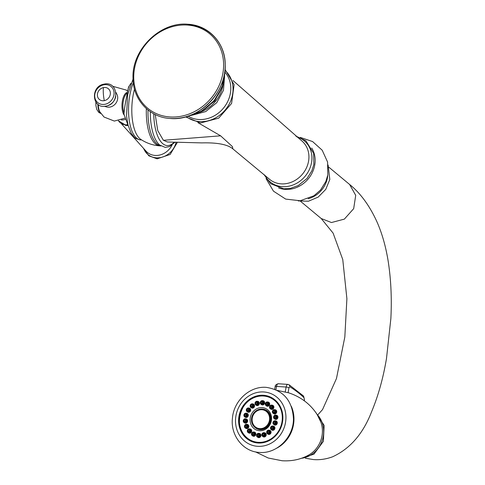 <?xml version="1.0" encoding="UTF-8"?>
<svg xmlns="http://www.w3.org/2000/svg" width="485" height="485" viewBox="0 0 485 485"><rect width="100%" height="100%" fill="white"/><g stroke="black" fill="none" stroke-linecap="round" stroke-linejoin="round"><path stroke-width="0.73" d="M304.307 400.81L304.453 399.579L303.574 396.057L289.175 384.817L287.884 384.387L278.135 383.744C276.05 384.429 275.056 385.405 275.153 386.678A2.298 0.57 -169.1 0 1 276.547 386.418L286.108 387.042L285.259 391.832M278.511 383.914C277.687 383.453 277.032 384.29 276.547 386.418L275.904 389.74M277.305 390.407L288.763 392.85C300.87 396.9 310.291 404.066 317.032 414.336L320.864 422.114A25.65 23.25 -70.5 0 1 309.339 454.669C301.288 459.337 292.206 461.368 282.094 460.75L268.253 458.022L255.528 451.893M288.096 392.638L288.957 387.782L289.933 386.8A194.503 47.615 -169.7 0 1 304.119 397.864M304.344 399.507L304.204 400.731M288.332 384.557C287.338 384.084 286.599 384.914 286.108 387.042A2.298 0.588 10 0 1 288.957 387.782M232.952 80.492L301.349 140.498A25.087 21.934 129.8 0 1 306.429 167.919A25.087 21.934 129.8 0 1 281.154 183.863A25.087 21.934 129.8 0 1 269.254 179.05L232.861 148.871L232.412 146.597L220.614 135.818L197.928 122.675M232.861 148.871C227.635 144.475 217.274 142.481 201.778 142.893L167.464 142.002L163.378 140.286L157.746 130.568L155.224 114.545M129.071 87.094C128.822 85.663 128.034 88.797 126.7 96.503C125.069 104.475 124.166 110.307 123.984 114.005A36.636 9.542 -169.3 0 0 124.033 114.357L128.222 125.767M98.309 104.608A11.003 4.504 93.7 0 0 99.764 111.744L104.057 117.043L114.333 121.068L124.978 118.14M104.378 106.282L106.409 106.894A8.754 7.651 129.8 0 0 110.144 107.033A8.754 7.651 -50.2 0 0 116.897 94.29L115.933 92.405M258.032 443.005A24.153 21.892 -70.5 0 0 282.209 423.544A24.153 21.892 -70.5 0 0 268.793 396.366A24.153 21.892 -70.5 0 0 263.428 395.269A24.153 21.892 109.5 0 0 239.25 414.73A24.153 21.892 109.5 0 0 252.667 441.908A24.153 21.892 109.5 0 0 258.032 443.005M269.102 396.481A24.153 21.892 -70.5 0 0 264.052 395.487A24.153 21.892 -70.5 0 0 254.34 397.185M241.948 432.177A24.153 21.892 -70.5 0 0 252.976 442.011M261.088 442.975A23.886 21.649 109.5 0 1 258.681 442.963A23.886 21.649 109.5 0 1 253.376 441.877A23.886 21.649 109.5 0 1 253.212 441.817M269.157 396.779A23.886 21.649 109.5 0 1 269.327 396.839A23.886 21.649 109.5 0 1 276.007 400.834M268.617 402.198A2.152 1.952 -70.5 0 0 268.084 402.041L267.496 401.962A2.025 1.837 109.5 0 1 268.811 404.751A2.025 1.837 109.5 0 1 265.428 403.338A2.025 1.837 109.5 0 1 267.496 401.962C265.028 402.865 264.586 404.12 266.168 405.715L266.671 406.024A2.152 1.952 -70.5 0 0 269.478 404.999A2.152 1.952 -70.5 0 0 268.617 402.198M269.975 408.515A2.025 1.837 109.5 0 1 271.703 405.096C269.763 405.145 269.193 406.291 269.987 408.534L270.879 409.158A2.152 1.952 -70.5 0 0 273.37 405.739A2.152 1.952 -70.5 0 0 272.291 405.175L271.703 405.096A2.025 1.837 109.5 0 1 272.8 408.267A2.025 1.837 109.5 0 1 270.006 408.546M272.497 412.492A2.025 1.837 109.5 0 1 274.577 409.661C272.873 409.813 272.176 410.765 272.497 412.529L273.746 413.723A2.152 1.952 -70.5 0 0 276.614 410.904A2.152 1.952 -70.5 0 0 275.159 409.74L274.577 409.661A2.025 1.837 109.5 0 1 275.438 413.099A2.025 1.837 109.5 0 1 272.521 412.553M273.558 417.288A2.025 1.837 109.5 0 1 275.759 415.111C274.795 414.754 274.055 415.481 273.54 417.312L274.934 419.179A2.152 1.952 -70.5 0 0 277.953 417.064A2.152 1.952 -70.5 0 0 276.347 415.19L275.759 415.111A2.025 1.837 109.5 0 1 276.359 418.773A2.025 1.837 109.5 0 1 273.564 417.336M277.232 423.478A2.152 1.952 -70.5 0 0 275.704 420.871L275.116 420.792A2.025 1.837 109.5 0 1 276.553 423.247A2.025 1.837 109.5 0 1 273 422.314A2.025 1.837 109.5 0 1 275.116 420.792L272.976 422.302L273.789 424.545L274.292 424.854A2.152 1.952 -70.5 0 0 277.232 423.478M274.528 429.37A2.152 1.952 -70.5 0 0 273.31 426.085L272.728 426.006A2.025 1.837 109.5 0 1 273.873 429.104A2.025 1.837 109.5 0 1 271.394 429.758A2.025 1.837 109.5 0 1 272.728 426.006L270.873 426.891L271.394 429.758L271.903 430.068A2.152 1.952 -70.5 0 0 274.528 429.37M270.175 434.039A2.152 1.952 -70.5 0 0 269.46 430.213L268.872 430.134A2.025 1.837 109.5 0 1 269.545 433.742A2.025 1.837 109.5 0 1 267.544 433.887A2.025 1.837 109.5 0 1 268.872 430.134L267.484 430.522C266.368 431.729 266.386 432.85 267.544 433.887L268.047 434.196A2.152 1.952 -70.5 0 0 270.175 434.039M264.695 436.912A2.152 1.952 -70.5 0 0 264.61 432.753L264.022 432.675A2.025 1.837 109.5 0 1 264.101 436.591A2.025 1.837 109.5 0 1 261.851 434.457A2.025 1.837 109.5 0 1 264.022 432.675L263.24 432.747C261.56 433.802 261.379 435.033 262.694 436.433L263.197 436.736A2.152 1.952 -70.5 0 0 264.695 436.912M259.348 433.402L258.644 433.311C256.426 433.996 256.019 435.251 257.432 437.082A2.025 1.837 109.5 0 1 258.766 433.323A2.025 1.837 109.5 0 1 258.196 437.325A2.025 1.837 109.5 0 1 257.432 437.082L257.935 437.391A2.152 1.952 -70.5 0 0 260.936 435.712A2.152 1.952 -70.5 0 0 259.226 433.39M253.055 436.148A2.152 1.952 -70.5 0 0 254.843 432.244A2.152 1.952 -70.5 0 0 254.31 432.08L253.728 432.002A2.025 1.837 109.5 0 1 255.043 434.796A2.025 1.837 109.5 0 1 251.654 433.384A2.025 1.837 109.5 0 1 253.728 432.002C251.254 432.911 250.812 434.16 252.394 435.76L252.897 436.063A2.152 1.952 -70.5 0 0 253.055 436.148M248.69 432.929A2.152 1.952 -70.5 0 0 251.188 429.516A2.152 1.952 -70.5 0 0 250.102 428.946L249.52 428.867A2.025 1.837 109.5 0 1 250.612 432.044A2.025 1.837 109.5 0 1 247.817 432.317L248.69 432.929M244.573 427.133A2.025 1.837 109.5 0 1 246.647 424.302C244.943 424.448 244.252 425.406 244.573 427.164L245.822 428.364A2.152 1.952 -70.5 0 0 248.69 425.539A2.152 1.952 -70.5 0 0 247.235 424.381L246.647 424.302A2.025 1.837 109.5 0 1 247.514 427.74A2.025 1.837 109.5 0 1 244.598 427.188M243.264 421.022A2.025 1.837 109.5 0 1 245.465 418.852C244.501 418.488 243.761 419.222 243.24 421.047L244.64 422.914A2.152 1.952 -70.5 0 0 247.659 420.798A2.152 1.952 -70.5 0 0 246.047 418.931L245.465 418.852A2.025 1.837 109.5 0 1 246.065 422.508A2.025 1.837 109.5 0 1 243.264 421.071M245.283 417.239A2.152 1.952 -70.5 0 0 248.217 415.863A2.152 1.952 -70.5 0 0 246.689 413.25L246.107 413.171A2.025 1.837 109.5 0 1 247.544 415.633A2.025 1.837 109.5 0 1 243.985 414.699A2.025 1.837 109.5 0 1 246.107 413.171L243.961 414.687L244.773 416.93L245.283 417.239M247.671 412.02A2.152 1.952 -70.5 0 0 250.296 411.322A2.152 1.952 -70.5 0 0 249.084 408.037L248.496 407.958A2.025 1.837 109.5 0 1 249.642 411.056A2.025 1.837 109.5 0 1 247.168 411.71A2.025 1.837 109.5 0 1 248.496 407.958L246.641 408.843L247.168 411.71L247.671 412.02M251.527 407.891A2.152 1.952 -70.5 0 0 254.51 405.478A2.152 1.952 -70.5 0 0 252.934 403.908L252.352 403.829A2.025 1.837 109.5 0 1 253.024 407.436A2.025 1.837 109.5 0 1 251.018 407.582A2.025 1.837 109.5 0 1 252.352 403.829L250.963 404.217C249.842 405.424 249.86 406.545 251.018 407.582L251.527 407.891M256.371 405.351A2.152 1.952 -70.5 0 0 259.396 403.302A2.152 1.952 -70.5 0 0 257.784 401.368L257.202 401.289A2.025 1.837 109.5 0 1 257.274 405.205A2.025 1.837 109.5 0 1 255.025 403.071A2.025 1.837 109.5 0 1 257.202 401.289L256.413 401.356C254.734 402.417 254.552 403.641 255.868 405.042L256.371 405.351M263.046 400.719L262.343 400.628C260.124 401.307 259.717 402.562 261.13 404.393A2.025 1.837 109.5 0 1 262.458 400.64A2.025 1.837 109.5 0 1 261.894 404.635A2.025 1.837 109.5 0 1 261.13 404.393L261.633 404.702A2.152 1.952 -70.5 0 0 264.634 403.023A2.152 1.952 -70.5 0 0 262.925 400.707M262.149 407.6A11.713 10.615 109.5 0 1 271.503 419.871A11.713 10.615 109.5 0 1 259.53 430.753A11.713 10.615 109.5 0 1 250.169 418.476A11.713 10.615 109.5 0 1 262.149 407.6M266.641 404.66A0.843 0.764 -70.5 0 0 267.338 403.132A0.843 0.764 -70.5 0 0 266.604 404.642A0.843 0.764 -70.5 0 0 266.641 404.66M267.696 403.502A1.061 0.964 -70.5 0 0 267.29 404.642M270.63 407.636A0.843 0.764 -70.5 0 0 271.8 407.509A0.843 0.764 -70.5 0 0 271.37 406.206A0.843 0.764 -70.5 0 0 270.63 407.636M271.903 406.636A1.061 0.964 -70.5 0 0 271.497 407.776M273.358 411.971A0.843 0.764 -70.5 0 0 274.577 412.183A0.843 0.764 -70.5 0 0 274.237 410.771A0.843 0.764 -70.5 0 0 273.358 411.971M274.771 411.207A1.061 0.964 -70.5 0 0 274.364 412.341M274.48 417.142A0.843 0.764 -70.5 0 0 275.656 417.73A0.843 0.764 -70.5 0 0 275.419 416.227A0.843 0.764 -70.5 0 0 274.48 417.142M275.953 416.657A1.061 0.964 -70.5 0 0 275.553 417.797M273.873 422.532A0.843 0.764 -70.5 0 0 275.347 422.92A0.843 0.764 -70.5 0 0 273.873 422.532M275.31 422.332A1.061 0.964 -70.5 0 0 274.91 423.472M271.6 427.479A0.843 0.764 -70.5 0 0 271.83 428.685A0.843 0.764 -70.5 0 0 272.837 428.4A0.843 0.764 -70.5 0 0 271.6 427.479M272.922 427.546A1.061 0.964 -70.5 0 0 272.515 428.685M267.944 431.401A0.843 0.764 -70.5 0 0 267.981 432.814A0.843 0.764 -70.5 0 0 269.126 431.868A0.843 0.764 -70.5 0 0 267.944 431.401M269.066 431.674A1.061 0.964 -70.5 0 0 268.666 432.814M263.343 433.808A0.843 0.764 -70.5 0 0 263.131 435.354A0.843 0.764 -70.5 0 0 264.289 434.554A0.843 0.764 -70.5 0 0 263.343 433.808M264.222 434.22A1.061 0.964 -70.5 0 0 263.816 435.354M258.347 434.427A0.843 0.764 -70.5 0 0 257.868 436.003A0.843 0.764 -70.5 0 0 259.014 435.348A0.843 0.764 -70.5 0 0 258.347 434.427M258.96 434.869A1.061 0.964 -70.5 0 0 258.553 436.003M253.57 433.172A0.843 0.764 -70.5 0 0 252.831 434.681A0.843 0.764 -70.5 0 0 253.904 434.269A0.843 0.764 -70.5 0 0 253.57 433.172M253.922 433.541A1.061 0.964 -70.5 0 0 253.516 434.681M249.575 430.195A0.843 0.764 -70.5 0 0 248.338 430.431A0.843 0.764 -70.5 0 0 249.617 431.28A0.843 0.764 -70.5 0 0 249.575 430.195M249.714 430.407A1.061 0.964 -70.5 0 0 249.308 431.547M246.853 425.86A0.843 0.764 -70.5 0 0 245.549 425.739A0.843 0.764 -70.5 0 0 246.653 426.824A0.843 0.764 -70.5 0 0 246.853 425.86M246.847 425.842A1.061 0.964 -70.5 0 0 246.441 426.982M245.725 420.689A0.843 0.764 -70.5 0 0 245.125 419.962A0.843 0.764 -70.5 0 0 244.573 421.532A0.843 0.764 -70.5 0 0 245.725 420.689M245.659 420.392A1.061 0.964 -70.5 0 0 245.258 421.532M246.338 415.299A0.843 0.764 -70.5 0 0 244.858 414.911A0.843 0.764 -70.5 0 0 245.21 415.857A0.843 0.764 -70.5 0 0 246.338 415.299M246.301 414.717A1.061 0.964 -70.5 0 0 245.895 415.857M248.605 410.352A0.843 0.764 -70.5 0 0 247.374 409.431A0.843 0.764 -70.5 0 0 248.605 410.352M248.69 409.498A1.061 0.964 -70.5 0 0 248.29 410.637M252.261 406.43A0.843 0.764 -70.5 0 0 252.012 404.939A0.843 0.764 -70.5 0 0 251.454 406.509A0.843 0.764 -70.5 0 0 252.261 406.43M252.546 405.369A1.061 0.964 -70.5 0 0 252.139 406.509M256.868 404.017A0.843 0.764 -70.5 0 0 256.862 402.398A0.843 0.764 -70.5 0 0 256.304 403.969A0.843 0.764 -70.5 0 0 256.868 404.017M257.396 402.829A1.061 0.964 -70.5 0 0 256.989 403.969M261.858 403.405A0.843 0.764 -70.5 0 0 262.124 401.75A0.843 0.764 -70.5 0 0 261.567 403.32A0.843 0.764 -70.5 0 0 261.858 403.405M262.658 402.18A1.061 0.964 -70.5 0 0 262.252 403.32M254.983 427.467A10.427 9.445 -70.5 0 0 260.184 429.661A10.427 9.445 -70.5 0 0 270.842 419.98A10.427 9.445 -70.5 0 0 262.518 409.055A10.427 9.445 -70.5 0 0 261.506 409.049M257.42 428.819L257.935 429.001A10.227 9.27 -70.5 0 0 260.209 429.467A10.227 9.27 -70.5 0 0 270.448 421.222A10.227 9.27 -70.5 0 0 264.768 409.716L264.246 409.528A10.227 9.27 109.5 0 1 269.933 421.041A10.227 9.27 109.5 0 1 259.693 429.286A10.227 9.27 -70.5 0 1 257.42 428.819A10.227 9.27 -70.5 0 1 251.739 417.306A10.227 9.27 -70.5 0 1 261.979 409.067A10.227 9.27 109.5 0 1 264.246 409.528M259.766 428.619A9.561 8.663 -70.5 0 0 269.333 420.919A9.561 8.663 -70.5 0 0 264.028 410.164A9.561 8.663 -70.5 0 0 261.9 409.728A9.561 8.663 -70.5 0 0 252.333 417.427A9.561 8.663 -70.5 0 0 257.644 428.188A9.561 8.663 -70.5 0 0 259.766 428.619M264.046 410.171A9.561 8.663 -70.5 0 0 261.948 409.74A9.561 8.663 -70.5 0 0 252.382 417.433A9.561 8.663 -70.5 0 0 257.668 428.194M276.438 448.328A30.743 27.863 -70.5 0 0 291.309 406.333M289.175 384.817L289.933 386.8M301.506 458.283A25.59 23.195 -70.5 0 0 322.082 440.865A25.59 23.195 -70.5 0 0 317.057 414.372M313.868 459.598C320.112 460.035 326.363 459.095 332.625 456.779C350.079 448.71 363.035 433.784 371.492 412.007C378.167 396.093 383.162 378.276 386.484 358.56L390.861 318.554C391.892 298.39 390.989 279.184 388.133 260.93C385.654 245.798 381.792 232.46 376.542 220.924C369.212 205.149 360.24 193.006 349.63 184.488L355.711 195.346L353.68 208.665L344.35 219.123L331.449 222.536L321.216 218.523L333.104 233.115L342.768 259.572L346.896 298.712L344.823 337.057L336.469 378.524L322.549 409.576L318.087 414.548M327.769 175.231A24.165 21.128 -50.2 0 1 327.411 177.959A24.165 21.128 129.8 0 1 308.199 198.741M278.56 187.889A26.972 23.583 -50.2 0 0 314.68 165.397A26.972 23.583 -50.2 0 0 311.728 148.052M296.802 136.873A26.687 23.335 129.8 0 1 310.861 165.506A26.687 23.335 129.8 0 1 282.397 186.658A26.687 23.335 129.8 0 1 264.858 175.237M186.379 116.655A30.167 26.372 -50.2 0 0 199.65 121.583A30.167 26.372 -50.2 0 0 229.714 103.099A30.167 26.372 -50.2 0 0 224.967 70.307M188.065 116.182A28.954 25.317 -50.2 0 0 198.741 119.498A28.954 25.317 -50.2 0 0 226.944 103.014A28.954 25.317 -50.2 0 0 224.81 72.047M199.171 112.484A31.489 27.53 -50.2 0 0 223.185 83.644M224.719 72.326A41.643 36.411 129.8 0 1 188.319 116.042M188.216 24.699A49.409 43.195 129.8 0 1 224.337 74.514A49.409 43.195 129.8 0 1 170.502 118.443M187.362 25.05A48.439 42.353 129.8 0 1 222.779 73.89A48.439 42.353 129.8 0 1 169.999 116.958A48.439 42.353 129.8 0 1 134.581 68.124A48.439 42.353 129.8 0 1 187.362 25.05M174.163 142.257A38.509 15.769 -86.3 0 1 153.721 113.775M150.301 111.702A40.146 16.441 93.7 0 0 159.686 145.027L159.747 145.076M148.004 110.004A39.285 16.09 93.7 0 0 160.85 145.888M146.355 108.61A39.285 16.09 93.7 0 0 159.995 145.882L160.941 145.949M159.995 145.882C153.011 145.397 146.597 143.22 140.759 139.365A34.968 14.32 -86.3 0 1 133.217 94.757A34.968 14.32 -86.3 0 1 134.521 89.119M133.035 79.097L127.628 94.939L126.536 115.824L128.04 125.081L131.162 133.242L134.345 137.358L135.764 138.461L139.941 139.892L141.499 139.844A34.538 14.144 -86.3 0 1 129.919 94.666A34.538 14.144 -86.3 0 1 133.32 82.82M127.3 93.108A11.573 4.741 93.7 0 0 123.275 101.304A11.573 4.741 93.7 0 0 123.972 112.829M127.428 92.435A11.943 4.892 93.7 0 0 122.25 101.832A11.943 4.892 93.7 0 0 124.184 115.078M97.867 104.293A10.888 4.462 93.7 0 0 100.425 113.078A10.888 4.462 93.7 0 0 100.662 113.254M105.045 104.269A10.434 9.124 129.8 0 1 94.733 96.509A10.434 9.124 129.8 0 1 103.742 84.82A10.434 9.124 129.8 0 1 114.054 92.586A10.434 9.124 129.8 0 1 105.045 104.269M104.311 100.644A7.002 6.123 129.8 0 1 97.394 95.43A7.002 6.123 129.8 0 1 103.438 87.591A18.278 6.002 78.5 0 0 103.353 93.684A18.278 6.002 -101.5 0 0 104.311 100.644A7.002 6.123 129.8 0 0 110.356 92.799A7.002 6.123 129.8 0 0 103.438 87.591M115.751 96.43A10.573 9.245 129.8 0 1 108.307 105.378M125.373 119.34A10.306 9.009 129.8 0 1 121.426 119.965M127.664 124.73A11.531 10.082 129.8 0 1 125.542 124.809A11.531 10.082 129.8 0 1 118.498 120.789M125.282 125.306A11.331 9.906 -50.2 0 0 126.621 125.494A11.331 9.906 -50.2 0 0 128.064 125.482M121.638 124.008L146.409 151.556A16.987 14.853 -50.2 0 0 155.127 155.436A16.987 14.853 -50.2 0 0 172.036 145.063M143.918 149.028A18.23 15.938 -50.2 0 0 156.352 157.825A18.23 15.938 -50.2 0 0 176.073 142.311M126.282 125.373A11.482 10.039 -50.2 0 0 127.991 125.342M163.378 140.286L220.614 135.818M257.656 446.315A27.499 24.923 109.5 0 1 235.698 417.5A27.499 24.923 109.5 0 1 263.804 391.965A27.499 24.923 -70.5 0 1 285.762 420.774A27.499 24.923 -70.5 0 1 257.656 446.315M263.688 395.633A23.886 21.649 109.5 0 1 268.993 396.718A23.886 21.649 109.5 0 1 281.949 410.862M272.012 438.925A23.886 21.649 109.5 0 1 258.347 442.847A23.886 21.649 109.5 0 1 253.043 441.756A23.886 21.649 109.5 0 1 239.772 414.905A23.886 21.649 109.5 0 1 263.646 395.627C239.087 392.517 229.302 434.942 253.043 441.756L253.376 441.877M258.22 442.326A23.432 21.231 109.5 0 1 239.505 417.779A23.432 21.231 109.5 0 1 263.452 396.021A23.432 21.231 109.5 0 1 282.167 420.568A23.432 21.231 109.5 0 1 258.22 442.326M266.338 405.321A1.57 1.425 109.5 0 1 267.641 402.471A1.57 1.425 109.5 0 1 266.338 405.321M270.145 408.158A1.57 1.425 109.5 0 1 272.249 405.903A1.57 1.425 109.5 0 1 270.145 408.158M272.74 412.292A1.57 1.425 109.5 0 1 275.395 410.904A1.57 1.425 109.5 0 1 272.74 412.292M273.813 417.227A1.57 1.425 109.5 0 1 276.692 416.87A1.57 1.425 109.5 0 1 273.813 417.227M273.231 422.362A1.57 1.425 109.5 0 1 275.989 423.084A1.57 1.425 109.5 0 1 273.231 422.362M271.066 427.085A1.57 1.425 109.5 0 1 273.37 428.795A1.57 1.425 109.5 0 1 271.066 427.085M267.581 430.819A1.57 1.425 109.5 0 1 269.151 433.317A1.57 1.425 109.5 0 1 267.581 430.819M263.191 433.123A1.57 1.425 109.5 0 1 263.84 436.1A1.57 1.425 109.5 0 1 263.191 433.123M258.432 433.705A1.57 1.425 109.5 0 1 258.081 436.809A1.57 1.425 109.5 0 1 258.432 433.705M253.873 432.511A1.57 1.425 109.5 0 1 252.564 435.36A1.57 1.425 109.5 0 1 253.873 432.511M250.066 429.674A1.57 1.425 109.5 0 1 247.956 431.929A1.57 1.425 109.5 0 1 250.066 429.674M247.793 432.287A2.025 1.837 109.5 0 1 249.52 428.867C247.574 428.922 247.004 430.068 247.805 432.305M247.465 425.539A1.57 1.425 109.5 0 1 244.816 426.927A1.57 1.425 109.5 0 1 247.465 425.539M246.392 420.604A1.57 1.425 109.5 0 1 243.518 420.962A1.57 1.425 109.5 0 1 246.392 420.604M246.974 415.469A1.57 1.425 109.5 0 1 244.222 414.748A1.57 1.425 109.5 0 1 246.974 415.469M249.138 410.746A1.57 1.425 109.5 0 1 246.841 409.037A1.57 1.425 109.5 0 1 249.138 410.746M252.624 407.012A1.57 1.425 109.5 0 1 251.06 404.514A1.57 1.425 109.5 0 1 252.624 407.012M257.014 404.708A1.57 1.425 109.5 0 1 256.365 401.732A1.57 1.425 109.5 0 1 257.014 404.708M261.779 404.126A1.57 1.425 109.5 0 1 262.13 401.022A1.57 1.425 109.5 0 1 261.779 404.126M274.662 389.219L275.153 386.678M303.574 396.057L304.453 399.579M313.486 459.574L305.386 458.246M299.354 458.962L313.959 454.148L323.38 441.32L324.132 425.424L315.808 412.492M349.63 184.488L329.048 167.349M321.216 218.523L300.676 201.421M298.239 200.923L308.43 201.22L318.184 197.098L325.762 189.38L329.812 179.456L328.115 165.039M300.318 137.413L312.589 141.553L322.198 150.217L327.581 162.045L327.811 175L325.817 181.572L320.512 190.035L313.922 195.776L300.203 200.754L285.683 199.092L273.473 191.169L266.035 178.595M295.771 136.042L305.896 140.759L313.656 153.357L313.85 164.451L311.831 170.896L307.053 178.45L298.257 185.543L290.406 188.362L283.755 188.804L270.6 183.7L263.864 174.376M225.046 69.44L234.103 84.699L231.6 103.432L218.711 118.14L200.547 122.972L185.543 116.891M224.561 76.624L223.47 90.252L216.746 102.699L205.725 111.568L192.521 115.109M222.833 84.814L214.746 101.032L200.263 111.926M187.695 116.248L202.136 110.877L214.2 100.577L222.142 86.845L224.804 71.677M187.877 24.25C208.871 25.202 225.428 43.238 225.222 64.875C226.422 93.247 197.801 121.244 170.356 118.485C149.362 117.534 132.799 99.498 133.005 77.861C131.811 49.488 160.426 21.498 187.877 24.25M174.885 142.281L169.55 146.573L165.258 147.398L159.686 145.027M130.999 83.287L128.804 86.585C128.464 87.658 128.689 85.615 126.646 96.557C124.851 105.548 123.96 111.338 123.972 113.92L124.033 114.357M127.658 91.241L126.452 90.137L112.69 86.275M95.872 102.183L95.897 105.512L96.751 109.416L98.813 112.447L100.813 113.478M106.063 106.076C91.914 109.537 90.034 86.191 104.075 84.141C118.219 80.68 120.104 104.02 106.063 106.076M118.413 120.801L126.118 125.397L127.998 125.354M143.645 148.749L148.846 155.824L157.134 158.831L170.144 154.46L177.383 142.347M259.445 452.426C243.088 451.79 230.296 435.227 232.448 418.137C233.758 400.755 249.836 385.878 266.295 387.363C283.349 390.098 292.4 400.568 293.455 418.779C293.649 437.197 276.899 454.057 259.445 452.426M269.327 396.839L263.67 395.627"/></g></svg>
